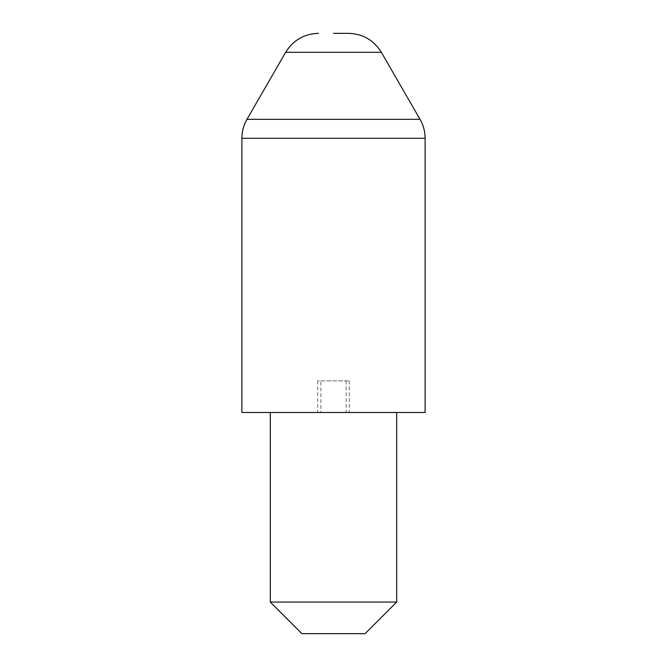 <?xml version="1.0" encoding="UTF-8"?>
<svg xmlns="http://www.w3.org/2000/svg" width="667" height="667" viewBox="0 0 667 667"><rect width="100%" height="100%" fill="white"/><g stroke="black" fill="none" stroke-linecap="round" stroke-linejoin="round"><path stroke-width="0.5" stroke-dasharray="3.33 2.5" d="M348.507 33.35L333.5 33.35M425.121 412.489L241.879 412.489M301.909 633.65L365.091 633.65M396.69 602.059L270.31 602.059M320.86 380.89L349.3 380.89L317.7 380.89L320.86 380.89L320.86 412.489L349.3 412.489L320.86 412.489M346.14 380.89L346.14 412.489M241.879 138.294L425.121 138.294M420.043 119.335L246.957 119.335M285.651 52.309L381.349 52.309M317.7 380.89L317.7 412.489M349.3 380.89L349.3 412.489"/><path stroke-width="1" d="M333.5 33.35L348.507 33.35C362.831 33.825 373.778 40.145 381.349 52.309L285.651 52.309L246.957 119.335L420.043 119.335C423.403 125.213 425.096 131.532 425.121 138.294L241.879 138.294L241.879 412.489L425.121 412.489L425.121 138.294M396.69 602.059L365.091 633.65L301.909 633.65L270.31 602.059L396.69 602.059L396.69 412.489M381.349 52.309L420.043 119.335M270.31 602.059L270.31 412.489M285.651 52.309C293.222 40.145 304.169 33.825 318.493 33.35M241.879 138.294C241.904 131.532 243.597 125.213 246.957 119.335"/></g></svg>
